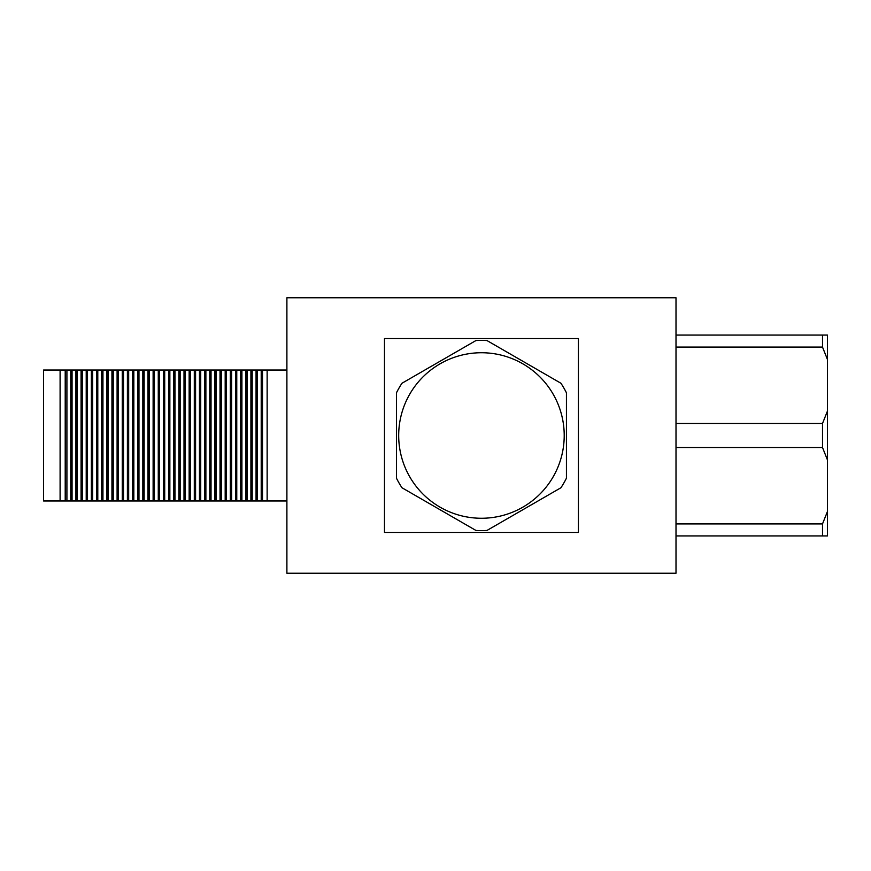 <?xml version="1.0" encoding="UTF-8"?>
<svg xmlns="http://www.w3.org/2000/svg" width="871" height="871" viewBox="0 0 871 871"><rect width="100%" height="100%" fill="white"/><g stroke="black" fill="none" stroke-linecap="round" stroke-linejoin="round"><path stroke-width="1.31" d="M267.136 370.033L262.498 370.033L262.498 500.967L267.136 500.967L267.136 370.033L286.897 370.033M267.136 500.967L286.897 500.967M60.099 370.033L60.099 500.967L43.55 500.967L43.55 370.033L262.498 370.033M60.099 500.967L66.915 500.967L66.915 370.033M65.216 500.967L65.216 370.033M66.915 500.967L72.064 500.967L72.064 370.033M70.769 500.967L70.769 370.033M72.064 500.967L77.203 500.967L77.203 370.033M75.919 500.967L75.919 370.033M77.203 500.967L82.353 500.967L82.353 370.033M81.068 500.967L81.068 370.033M82.353 500.967L87.503 500.967L87.503 370.033M86.218 500.967L86.218 370.033M87.503 500.967L92.653 500.967L92.653 370.033M91.357 500.967L91.357 370.033M92.653 500.967L97.792 500.967L97.792 370.033M96.507 500.967L96.507 370.033M97.792 500.967L102.941 500.967L102.941 370.033M101.657 500.967L101.657 370.033M102.941 500.967L108.091 500.967L108.091 370.033M106.806 500.967L106.806 370.033M108.091 500.967L113.241 500.967L113.241 370.033M111.945 500.967L111.945 370.033M113.241 500.967L118.38 500.967L118.38 370.033M117.095 500.967L117.095 370.033M118.38 500.967L123.53 500.967L123.53 370.033M122.245 500.967L122.245 370.033M123.53 500.967L128.679 500.967L128.679 370.033M127.395 500.967L127.395 370.033M128.679 500.967L133.829 500.967L133.829 370.033M132.534 500.967L132.534 370.033M133.829 500.967L138.968 500.967L138.968 370.033M137.683 500.967L137.683 370.033M138.968 500.967L144.118 500.967L144.118 370.033M142.833 500.967L142.833 370.033M144.118 500.967L149.268 500.967L149.268 370.033M147.983 500.967L147.983 370.033M149.268 500.967L154.417 500.967L154.417 370.033M153.122 500.967L153.122 370.033M154.417 500.967L159.556 500.967L159.556 370.033M158.272 500.967L158.272 370.033M159.556 500.967L164.706 500.967L164.706 370.033M163.421 500.967L163.421 370.033M164.706 500.967L169.856 500.967L169.856 370.033M168.571 500.967L168.571 370.033M169.856 500.967L174.995 500.967L174.995 370.033M173.71 500.967L173.71 370.033M174.995 500.967L180.145 500.967L180.145 370.033M178.86 500.967L178.86 370.033M180.145 500.967L185.294 500.967L185.294 370.033M184.01 500.967L184.01 370.033M185.294 500.967L190.444 500.967L190.444 370.033M189.149 500.967L189.149 370.033M190.444 500.967L195.583 500.967L195.583 370.033M194.298 500.967L194.298 370.033M195.583 500.967L200.733 500.967L200.733 370.033M199.448 500.967L199.448 370.033M200.733 500.967L205.883 500.967L205.883 370.033M204.598 500.967L204.598 370.033M205.883 500.967L211.032 500.967L211.032 370.033M209.737 500.967L209.737 370.033M211.032 500.967L216.171 500.967L216.171 370.033M214.887 500.967L214.887 370.033M216.171 500.967L221.321 500.967L221.321 370.033M220.036 500.967L220.036 370.033M221.321 500.967L226.471 500.967L226.471 370.033M225.186 500.967L225.186 370.033M226.471 500.967L231.621 500.967L231.621 370.033M230.325 500.967L230.325 370.033M231.621 500.967L236.76 500.967L236.76 370.033M235.475 500.967L235.475 370.033M236.76 500.967L241.909 500.967L241.909 370.033M240.625 500.967L240.625 370.033M241.909 500.967L247.059 500.967L247.059 370.033M245.774 500.967L245.774 370.033M247.059 500.967L252.209 500.967L252.209 370.033M250.913 500.967L250.913 370.033M252.209 500.967L257.348 500.967L257.348 370.033M256.063 500.967L256.063 370.033M262.498 500.967L261.213 500.967L261.213 370.033M257.348 500.967L261.213 500.967M676.005 535.926L827.45 535.926L827.45 459.921L822.507 447.509L676.005 447.509M676.005 523.928L822.507 523.928L822.507 535.926M822.507 523.928L827.45 511.506M676.005 423.491L822.507 423.491L822.507 447.509M676.005 347.072L822.507 347.072L827.45 359.494L827.45 459.921M822.507 423.491L827.45 411.079M676.005 335.074L822.507 335.074L822.507 347.072M822.507 335.074L827.45 335.074L827.45 359.494M286.897 435.5L286.897 297.773L676.005 297.773L676.005 573.227L286.897 573.227L286.897 435.5M384.481 435.5L384.481 338.558L578.42 338.558L578.42 532.442L384.481 532.442L384.481 435.5M522.829 363.828A82.767 82.767 0 0 0 409.773 394.117A82.767 82.767 0 0 0 440.073 507.172A82.767 82.767 0 0 0 553.129 476.883A82.767 82.767 0 0 0 522.829 363.828M523.95 361.901L486.954 340.539A95.113 95.113 0 0 0 475.947 340.539L401.967 383.251A95.113 95.113 0 0 0 396.468 392.788L396.468 478.212A95.113 95.113 0 0 0 401.967 487.749L475.947 530.461A95.113 95.113 0 0 0 486.954 530.461L560.935 487.749A95.113 95.113 0 0 0 566.433 478.212L566.433 392.788A95.113 95.113 0 0 0 560.935 383.251L523.95 361.901"/></g></svg>
